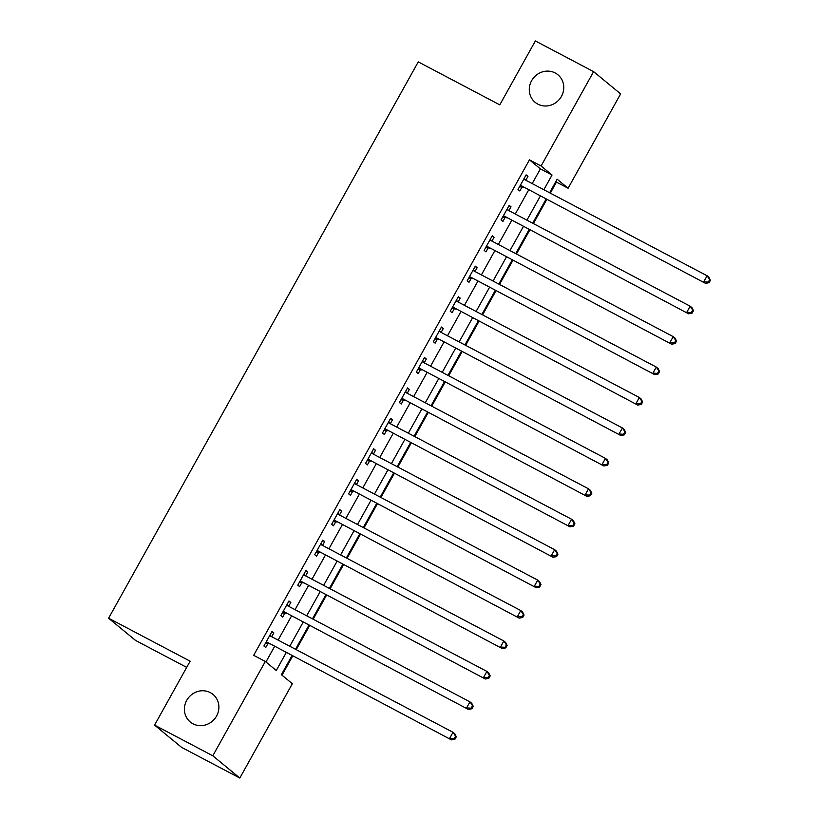 <?xml version="1.0" encoding="UTF-8"?>
<svg xmlns="http://www.w3.org/2000/svg" width="819" height="819" viewBox="0 0 819 819"><rect width="100%" height="100%" fill="white"/><g stroke="black" fill="none" stroke-linecap="round" stroke-linejoin="round"><path stroke-width="1.23" d="M210.319 692.618A17.875 16.81 129.5 0 1 213.001 694.399A17.875 16.81 129.5 0 1 215.653 717.516A17.875 16.81 129.5 0 1 192.967 723.781A17.875 16.81 129.5 0 1 190.284 721.989A17.875 16.81 129.5 0 1 187.633 698.883A17.875 16.81 129.5 0 1 210.319 692.618M555.2 72.973A17.875 16.81 129.5 0 1 557.882 74.764A17.875 16.81 129.5 0 1 560.534 97.87A17.875 16.81 129.5 0 1 537.858 104.136A17.875 16.81 129.5 0 1 535.165 102.355A17.875 16.81 129.5 0 1 532.524 79.238A17.875 16.81 129.5 0 1 555.2 72.973M186.691 667.383L135.616 640.468L108.599 618.222L418.253 61.886L499.795 104.863L535.36 40.95L593.601 71.642L620.628 93.888L568.11 188.237L557.155 179.218L549.621 192.772M550.317 193.141L556.459 182.094L568.11 188.237M282.002 675.194L292.608 656.152M296.222 649.651L309.541 625.716M313.165 619.215L326.484 595.29M330.108 588.779L343.427 564.854M347.041 558.343L360.36 534.418M363.984 527.917L377.303 503.982M380.927 497.481L394.246 473.546M397.86 467.045L411.179 443.12M414.803 436.609L428.122 412.684M431.746 406.173L445.065 382.248M448.679 375.747L461.998 351.812M465.622 345.311L478.941 321.376M482.565 314.875L495.884 290.94M499.498 284.439L512.817 260.514M516.441 254.003L529.76 230.078M533.374 223.567L546.693 199.641M291.902 655.784L281.388 674.682L292.342 683.701L239.824 778.05L212.807 755.804L265.315 661.465L276.269 670.474L286.138 652.743M212.807 755.804L154.566 725.112L181.583 747.358L239.824 778.05M556.459 182.094L555.845 181.583M532.207 183.589L540.397 168.868L529.443 159.848L253.675 655.323L265.315 661.465M265.94 661.977L274.488 646.611M278.112 640.1L291.431 616.175M295.055 609.674L308.374 585.739M311.988 579.238L325.307 555.302M328.931 548.802L342.25 524.866M345.874 518.366L359.193 494.441M362.807 487.929L376.126 464.004M379.75 457.493L393.069 433.568M396.693 427.068L410.012 403.132M413.626 396.631L426.945 372.696M430.569 366.195L443.888 342.27M447.512 335.759L460.831 311.834M464.445 305.323L477.764 281.398M481.388 274.897L494.707 250.962M498.331 244.461L511.65 220.526M515.264 214.025L528.583 190.1M525.829 180.231L527.958 176.382L526.136 174.877L518.007 189.486L519.83 190.991L522.041 187.029M508.886 210.657L511.025 206.818L509.203 205.313L501.064 219.922L502.897 221.427L505.098 217.465M491.943 241.093L494.082 237.254L492.26 235.749L484.131 250.358L485.954 251.863L488.155 247.901M475.01 271.529L477.149 267.69L475.317 266.185L467.188 280.794L469.011 282.299L471.222 278.337M458.067 301.965L460.206 298.126L458.384 296.621L450.245 311.23L452.078 312.735L454.279 308.773M441.124 332.401L443.263 328.552L441.441 327.057L433.312 341.666L435.135 343.161L437.336 339.199M424.191 362.837L426.33 358.988L424.498 357.483L416.369 372.092L418.192 373.597L420.403 369.635M407.248 393.263L409.387 389.424L407.565 387.919L399.426 402.528L401.259 404.033L403.46 400.071M390.305 423.699L392.444 419.86L390.622 418.355L382.493 432.964L384.316 434.469L386.517 430.507M373.372 454.135L375.512 450.296L373.679 448.792L365.55 463.4L367.373 464.905L369.584 460.943M356.429 484.572L358.568 480.722L356.746 479.228L348.607 493.837L350.44 495.331L352.641 491.38M339.486 515.008L341.625 511.158L339.803 509.653L331.675 524.262L333.497 525.767L335.698 521.805M322.553 545.434L324.693 541.594L322.86 540.09L314.731 554.698L316.554 556.203L318.765 552.241M305.61 575.87L307.749 572.031L305.927 570.526L297.799 585.135L299.621 586.639L301.822 582.678M288.677 606.306L290.806 602.467L288.984 600.962L280.856 615.571L282.678 617.076L284.889 613.114M271.734 636.742L273.874 632.892L272.041 631.398L263.913 646.007L265.745 647.501L267.946 643.55M154.566 725.112L190.141 661.199L108.599 618.222M529.443 159.848L541.093 165.991L593.601 71.642M543.857 189.732L552.047 175.01L541.093 165.991M289.762 646.242L303.081 622.317M306.705 615.806L320.024 591.881M323.638 585.37L336.957 561.445M340.581 554.944L353.9 531.009M357.524 524.508L370.843 500.573M374.457 494.072L387.776 470.147M391.4 463.636L404.719 439.711M408.333 433.2L421.652 409.275M425.276 402.774L438.595 378.839M442.219 372.338L455.538 348.403M459.152 341.902L472.471 317.967M476.095 311.466L489.414 287.541M493.038 281.03L506.357 257.105M509.971 250.594L523.29 226.668M526.914 220.168L540.233 196.232M545.997 199.273L532.678 223.198M529.054 229.709L515.735 253.634M512.121 260.145L498.802 284.07M495.178 290.571L481.859 314.506M478.235 321.007L464.916 344.942M461.302 351.443L447.983 375.368M444.359 381.879L431.04 405.804M427.416 412.315L414.097 436.24M410.483 442.741L397.164 466.676M393.54 473.177L380.221 497.113M376.597 503.613L363.278 527.538M359.664 534.049L346.345 557.974M342.721 564.486L329.402 588.411M325.788 594.922L312.469 618.847M308.845 625.347L295.526 649.283M540.397 168.868L552.047 175.01M525.9 175.297L527.958 176.382M508.968 205.733L511.025 206.818M492.024 236.169L494.082 237.254M475.081 266.605L477.149 267.69M458.149 297.041L460.206 298.126M441.206 327.467L443.263 328.552M424.273 357.903L426.33 358.988M407.33 388.339L409.387 389.424M390.387 418.775L392.444 419.86M373.454 449.211L375.512 450.296M356.511 479.637L358.568 480.722M339.568 510.073L341.625 511.158M322.635 540.509L324.693 541.594M305.692 570.945L307.749 572.031M288.749 601.381L290.806 602.467M271.816 631.818L273.874 632.892M521.539 185.841L705.548 283.364L521.539 185.841A2.795 2.631 -50.5 0 0 520.577 185.565L520.208 185.534M708.312 282.084L703.726 281.859L707.114 275.778L708.937 277.272L710.401 280.252L709.674 279.648L708.312 282.084L709.049 282.688L710.401 280.252M523.935 178.839L524.16 179.126A2.795 2.631 -50.5 0 0 524.928 179.76L707.114 275.778L709.674 279.648M523.372 187.346A2.795 2.631 -50.5 0 0 522.399 187.06L519.492 186.814M524.18 178.399L525.542 180.078M705.548 283.364L709.049 282.688M504.606 216.277L688.605 313.8L504.606 216.277A2.795 2.631 -50.5 0 0 503.634 215.991L503.275 215.96M691.379 312.52L686.783 312.295L690.171 306.204L691.994 307.709L693.458 310.677L692.731 310.084L691.379 312.52L692.106 313.114L693.458 310.677M506.992 209.275L507.217 209.562A2.795 2.631 -50.5 0 0 507.995 210.186L690.171 306.204L692.731 310.084M506.429 217.782A2.795 2.631 -50.5 0 0 505.466 217.496L502.559 217.25M507.248 208.825L508.609 210.514M688.605 313.8L692.106 313.114M487.663 246.714L671.672 344.236L487.663 246.714A2.795 2.631 -50.5 0 0 486.701 246.427L486.332 246.396M674.436 342.946L669.84 342.731L673.228 336.64L675.061 338.145L676.525 341.113L675.788 340.52L674.436 342.946L675.163 343.55L676.525 341.113M490.059 239.711L490.284 239.987A2.795 2.631 -50.5 0 0 491.052 240.622L673.228 336.64L675.788 340.52M489.486 248.218A2.795 2.631 -50.5 0 0 488.523 247.932L485.616 247.686M490.305 239.261L491.666 240.95M671.672 344.236L675.163 343.55M470.72 277.15L654.729 374.662L470.72 277.15A2.795 2.631 -50.5 0 0 469.758 276.863L469.389 276.832M657.493 373.382L652.907 373.167L656.295 367.076L658.118 368.581L659.582 371.55L658.855 370.946L657.493 373.382L658.23 373.986L659.582 371.55M473.116 270.147L473.341 270.424A2.795 2.631 -50.5 0 0 474.109 271.058L656.295 367.076L658.855 370.946M472.553 278.644A2.795 2.631 -50.5 0 0 471.58 278.368L468.683 278.112M473.362 269.697L474.723 271.386M654.729 374.662L658.23 373.986M453.787 307.575L637.786 405.098L453.787 307.575A2.795 2.631 -50.5 0 0 452.815 307.299L452.457 307.268M640.56 403.818L635.964 403.593L639.352 397.512L641.175 399.017L642.639 401.986L641.912 401.382L640.56 403.818L641.287 404.422L642.639 401.986M456.173 300.583L456.398 300.86A2.795 2.631 -50.5 0 0 457.176 301.494L639.352 397.512L641.912 401.382M455.61 309.08A2.795 2.631 -50.5 0 0 454.647 308.804L451.74 308.548M456.429 300.133L457.79 301.812M637.786 405.098L641.287 404.422M436.844 338.012L620.853 435.534L436.844 338.012A2.795 2.631 -50.5 0 0 435.882 337.735L435.513 337.704M623.617 434.254L619.021 434.029L622.409 427.948L624.242 429.453L625.706 432.422L624.969 431.818L623.617 434.254L624.344 434.858L625.706 432.422M439.24 331.009L439.465 331.296A2.795 2.631 -50.5 0 0 440.233 331.93L622.409 427.948L624.969 431.818M438.667 339.516A2.795 2.631 -50.5 0 0 437.704 339.24L434.797 338.984M439.486 330.569L440.847 332.248M620.853 435.534L624.344 434.858M419.901 368.448L603.91 465.97L419.901 368.448A2.795 2.631 -50.5 0 0 418.939 368.171L418.57 368.13M606.674 464.69L602.088 464.465L605.476 458.384L607.299 459.879L608.763 462.858L608.036 462.254L606.674 464.69L607.411 465.284L608.763 462.858M422.297 361.445L422.522 361.732A2.795 2.631 -50.5 0 0 423.29 362.367L605.476 458.384L608.036 462.254M421.734 369.953A2.795 2.631 -50.5 0 0 420.761 369.666L417.864 369.42M422.543 361.005L423.904 362.684M603.91 465.97L607.411 465.284M402.968 398.884L586.967 496.406L402.968 398.884A2.795 2.631 -50.5 0 0 401.996 398.597L401.638 398.566M589.741 495.116L585.145 494.901L588.533 488.81L590.356 490.315L591.82 493.284L591.093 492.69L589.741 495.116L590.468 495.72L591.82 493.284M405.354 391.881L405.579 392.158A2.795 2.631 -50.5 0 0 406.357 392.792L588.533 488.81L591.093 492.69M404.791 400.389A2.795 2.631 -50.5 0 0 403.828 400.102L400.921 399.856M405.61 391.431L406.971 393.12M586.967 496.406L590.468 495.72M386.025 429.32L570.034 526.842L386.025 429.32A2.795 2.631 -50.5 0 0 385.063 429.033L384.695 429.002M572.798 525.552L568.202 525.337L571.59 519.246L573.423 520.751L574.887 523.72L574.15 523.116L572.798 525.552L573.525 526.156L574.887 523.72M388.421 422.317L388.646 422.594A2.795 2.631 -50.5 0 0 389.414 423.228L571.59 519.246L574.15 523.116M387.858 430.825A2.795 2.631 -50.5 0 0 386.885 430.538L383.978 430.282M388.667 421.867L390.028 423.556M570.034 526.842L573.525 526.156M369.093 459.756L553.091 557.268L369.093 459.756A2.795 2.631 -50.5 0 0 368.12 459.469L367.751 459.439M555.855 555.988L551.269 555.773L554.658 549.682L556.48 551.187L557.944 554.156L557.217 553.552L555.855 555.988L556.592 556.592L557.944 554.156M371.478 452.753L371.703 453.03A2.795 2.631 -50.5 0 0 372.471 453.665L554.658 549.682L557.217 553.552M370.915 461.251A2.795 2.631 -50.5 0 0 369.942 460.974L367.045 460.718M371.724 452.303L373.085 453.992M553.091 557.268L556.592 556.592M352.15 490.182L536.148 587.704L352.15 490.182A2.795 2.631 -50.5 0 0 351.177 489.905L350.819 489.875M538.922 586.424L534.326 586.199L537.714 580.118L539.537 581.623L541.001 584.592L540.274 583.988L538.922 586.424L539.649 587.028L541.001 584.592M354.535 483.19L354.76 483.466A2.795 2.631 -50.5 0 0 355.538 484.101L537.714 580.118L540.274 583.988M353.972 491.687A2.795 2.631 -50.5 0 0 353.009 491.41L350.102 491.154M354.791 482.739L356.152 484.418M536.148 587.704L539.649 587.028M335.206 520.618L519.215 618.14L335.206 520.618A2.795 2.631 -50.5 0 0 334.244 520.341L333.876 520.311M521.979 616.861L517.383 616.635L520.771 610.554L522.604 612.049L524.068 615.028L523.331 614.424L521.979 616.861L522.706 617.454L524.068 615.028M337.602 513.615L337.827 513.902A2.795 2.631 -50.5 0 0 338.595 514.537L520.771 610.554L523.331 614.424M337.039 522.123A2.795 2.631 -50.5 0 0 336.066 521.836L333.159 521.59M337.848 513.175L339.209 514.854M519.215 618.14L522.706 617.454M318.274 551.054L502.272 648.576L318.274 551.054A2.795 2.631 -50.5 0 0 317.301 550.767L316.943 550.737M505.036 647.297L500.45 647.071L503.839 640.98L505.661 642.485L507.125 645.454L506.398 644.86L505.036 647.297L505.773 647.89L507.125 645.454M320.659 544.051L320.884 544.328A2.795 2.631 -50.5 0 0 321.662 544.963L503.839 640.98L506.398 644.86M320.096 552.559A2.795 2.631 -50.5 0 0 319.123 552.272L316.226 552.026M320.905 543.601L322.266 545.29M502.272 648.576L505.773 647.89M301.331 581.49L485.339 679.012L301.331 581.49A2.795 2.631 -50.5 0 0 300.358 581.203L300 581.173M488.104 677.722L483.507 677.508L486.895 671.416L488.718 672.921L490.192 675.89L489.455 675.296L488.104 677.722L488.83 678.327L490.192 675.89M303.716 574.488L303.951 574.764A2.795 2.631 -50.5 0 0 304.719 575.399L486.895 671.416L489.455 675.296M303.153 582.995A2.795 2.631 -50.5 0 0 302.191 582.708L299.283 582.463M303.972 574.037L305.333 575.726M485.339 679.012L488.83 678.327M284.388 611.926L468.396 709.438L284.388 611.926A2.795 2.631 -50.5 0 0 283.425 611.639L283.057 611.609M471.16 708.159L466.574 707.944L469.952 701.852L471.785 703.357L473.249 706.326L472.522 705.722L471.16 708.159L471.887 708.763L473.249 706.326M286.783 604.924L287.008 605.2A2.795 2.631 -50.5 0 0 287.776 605.835L469.952 701.852L472.522 705.722M286.22 613.421A2.795 2.631 -50.5 0 0 285.247 613.144L282.34 612.888M287.029 604.473L288.39 606.162M468.396 709.438L471.887 708.763M267.455 642.352L451.453 739.874L267.455 642.352A2.795 2.631 -50.5 0 0 266.482 642.076L266.124 642.045M454.228 738.595L449.631 738.369L453.02 732.288L454.842 733.793L456.306 736.762L455.579 736.158L454.228 738.595L454.954 739.199L456.306 736.762M269.84 635.36L270.065 635.636A2.795 2.631 -50.5 0 0 270.843 636.271L453.02 732.288L455.579 736.158M269.277 643.857A2.795 2.631 -50.5 0 0 268.304 643.58L265.407 643.324M270.086 634.909L271.447 636.588M451.453 739.874L454.954 739.199M524.16 179.126L524.928 179.75M520.577 185.565L522.399 187.06M507.217 209.562L507.985 210.186M503.634 215.991L505.466 217.496M490.284 239.987L491.052 240.622M486.701 246.427L488.523 247.932M473.341 270.424L474.109 271.058M469.758 276.863L471.58 278.368M456.398 300.86L457.166 301.494M452.815 307.299L454.647 308.804M439.465 331.296L440.233 331.93M435.882 337.735L437.704 339.24M422.522 361.732L423.29 362.356M418.939 368.171L420.761 369.666M405.579 392.158L406.347 392.792M401.996 398.597L403.828 400.102M388.646 422.594L389.414 423.228M385.063 429.033L386.885 430.538M371.703 453.03L372.471 453.665M368.12 459.469L369.942 460.974M354.76 483.466L355.538 484.101M351.177 489.905L353.009 491.41M337.827 513.902L338.595 514.527M334.244 520.341L336.066 521.836M320.884 544.328L321.652 544.963M317.301 550.767L319.123 552.272M303.951 574.764L304.719 575.399M300.358 581.203L302.191 582.708M287.008 605.2L287.776 605.835M283.425 611.639L285.247 613.144M270.065 635.636L270.833 636.271M266.482 642.076L268.304 643.58"/></g></svg>
